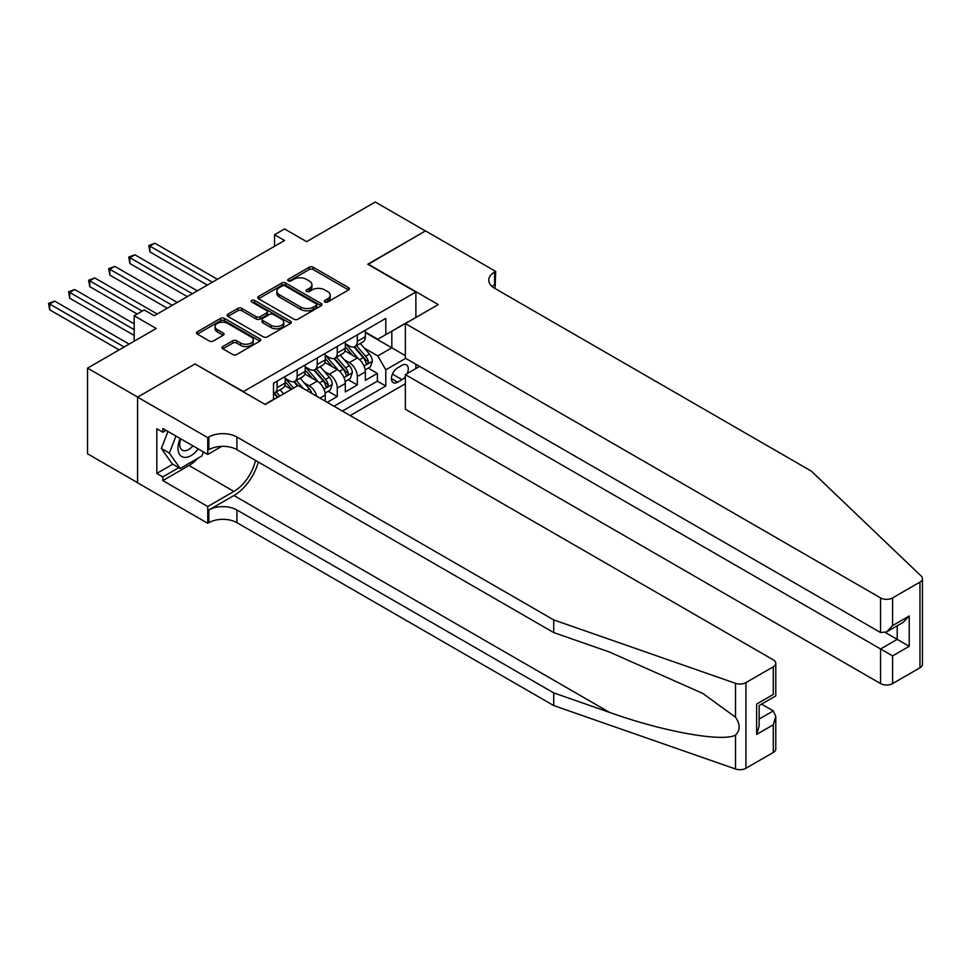<?xml version="1.0" encoding="UTF-8"?>
<svg xmlns="http://www.w3.org/2000/svg" width="971" height="971" viewBox="0 0 971 971"><rect width="100%" height="100%" fill="white"/><g stroke="black" fill="none" stroke-linecap="round" stroke-linejoin="round"><path stroke-width="1.46" d="M324.909 302.005A1.954 1.129 0 0 0 327.664 302.005L348.577 289.928A2.779 1.602 0 0 0 349.39 288.788A2.779 1.602 0 0 0 348.577 287.659L313.148 267.207A2.779 1.602 0 0 0 309.215 267.207L288.302 279.272A1.954 1.129 0 0 0 287.732 280.073A1.954 1.129 0 0 0 288.302 280.874A1.954 1.129 0 0 0 291.057 280.874L293.764 279.308A8.909 5.146 0 0 1 306.363 279.308L309.312 281.007A8.909 5.146 0 0 1 311.922 284.649A8.909 5.146 0 0 1 309.312 288.278L306.605 289.844A1.954 1.129 0 0 0 306.035 290.645A1.954 1.129 0 0 0 306.605 291.434A1.954 1.129 0 0 0 309.361 291.434L312.067 289.868A8.909 5.146 0 0 1 324.666 289.868L327.615 291.579A8.909 5.146 0 0 1 330.225 295.208A8.909 5.146 0 0 1 327.615 298.85L324.909 300.415A1.954 1.129 0 0 0 324.338 301.204A1.954 1.129 0 0 0 324.909 302.005L324.909 300.415M222.808 346.513A2.779 1.602 0 0 0 221.995 347.654A2.779 1.602 0 0 0 222.808 348.783L232.749 354.524A2.779 1.602 0 0 0 236.681 354.524L259.912 341.124A2.779 1.602 0 0 0 260.726 339.984A2.779 1.602 0 0 0 259.912 338.843L224.483 318.391A2.779 1.602 0 0 0 220.551 318.391L197.319 331.803A2.779 1.602 0 0 0 196.506 332.944A2.779 1.602 0 0 0 197.319 334.073L209.323 341.003A2.779 1.602 0 0 0 213.268 341.003L223.209 335.262A2.779 1.602 0 0 0 224.022 334.133A2.779 1.602 0 0 0 223.209 332.992L217.249 329.557A7.44 4.297 0 0 1 215.064 326.523A7.44 4.297 0 0 1 219.664 322.542A7.44 4.297 0 0 1 227.784 323.477L251.101 336.949A7.44 4.297 0 0 1 253.285 339.984A7.44 4.297 0 0 1 248.685 343.952A7.44 4.297 0 0 1 240.577 343.018L236.681 340.772A2.779 1.602 0 0 0 232.749 340.772L222.808 346.513L222.808 348.783M195.317 364.137L243.442 391.568L415.879 292.016L367.754 264.233L425.407 230.952L375.279 202.004L306.605 241.658L284.552 228.925L274.526 234.715L284.552 240.505L154.219 315.745L144.194 309.955L134.168 315.745L134.168 341.209M195.317 363.785L137.676 397.066L87.548 368.13L156.222 328.477L134.168 315.745M293.958 319.192A2.779 1.602 0 0 0 297.891 319.192L321.122 305.78A2.779 1.602 0 0 0 321.935 304.639A2.779 1.602 0 0 0 321.122 303.51L285.692 283.059A2.779 1.602 0 0 0 281.76 283.059L258.529 296.458A2.779 1.602 0 0 0 257.716 297.599A2.779 1.602 0 0 0 258.529 298.74L293.958 319.192M252.521 302.418A1.954 1.129 0 0 1 254.499 302.697L254.499 300.379L290.511 321.183A2.779 1.602 0 0 1 291.324 322.311A2.779 1.602 0 0 1 290.511 323.452L267.292 336.864A2.779 1.602 0 0 1 263.359 336.864L227.93 316.4L237.871 310.708L237.871 308.39L227.93 314.131A2.779 1.602 0 0 0 227.117 315.272A2.779 1.602 0 0 0 227.93 316.4L227.93 314.131M237.871 310.708A2.779 1.602 0 0 1 241.803 310.708L241.803 308.39A2.779 1.602 0 0 0 237.871 308.39M241.803 308.39L256.174 316.692A2.779 1.602 0 0 0 260.107 316.692L266.697 312.88A2.779 1.602 0 0 0 267.511 311.752A2.779 1.602 0 0 0 266.697 310.611L251.744 301.969A1.954 1.129 0 0 1 251.173 301.18A1.954 1.129 0 0 1 252.375 300.136A1.954 1.129 0 0 1 254.499 300.379M137.579 482.672L87.548 453.797L87.548 368.13M327.251 402.334L337.277 396.544L328.162 391.277M324.229 371.298L329.266 374.211A11.336 6.554 60 0 1 337.277 388.097L345.3 383.472L345.3 391.92L357.328 384.977L357.328 376.517A11.336 6.554 -120 0 0 349.317 362.632L344.28 359.719M348.213 379.71L357.328 384.977M291.361 389.371L284.782 385.572M325.249 401.181L325.249 395.039A11.336 6.554 -120 0 0 317.226 381.154L304.833 373.993M316.764 396.277A11.336 6.554 60 0 0 309.215 385.778L304.178 382.877M345.3 383.472A11.336 6.554 -120 0 0 337.277 369.575L324.884 362.414M407.177 373.556A8.788 5.073 120 0 0 406.436 364.853A8.788 5.073 120 0 0 402.043 365.29L397.637 367.839A8.788 5.073 120 0 0 391.896 375.583A8.788 5.073 120 0 0 393.243 382.635A8.788 5.073 120 0 0 397.637 382.198L402.043 379.649A8.788 5.073 120 0 0 405.356 376.639M350.215 415.588L405.356 383.751M415.879 292.016L415.879 317.481M415.879 364.246L415.879 368.531M342.399 411.073L385.803 386.009L385.803 369.805L377.78 355.92L364.331 348.152M264.998 404.361L273.519 399.445L273.519 383.229L385.803 318.403L385.803 334.619L407.856 322.117M405.66 358.348L385.803 369.805M285.146 378.374L289.164 380.693A11.336 6.554 60 0 0 294.832 381.251L302.855 376.614A11.336 6.554 -120 0 0 305.197 371.432L305.197 364.938M305.197 366.795L309.215 369.114A11.336 6.554 60 0 0 314.883 369.672L322.906 365.047A11.336 6.554 -120 0 0 325.249 359.853L325.249 353.371M325.249 355.216L329.266 357.534A11.336 6.554 60 0 0 334.934 358.093L342.957 353.468A11.336 6.554 -120 0 0 345.3 348.273L345.3 341.792M333.975 406.218L377.379 381.154L377.379 373.398L365.351 380.341L365.351 371.893A11.336 6.554 -120 0 0 357.328 357.996L344.936 350.834M345.3 343.649L349.317 345.955A11.336 6.554 -120 0 0 354.985 346.526A11.336 6.554 -120 0 0 357.328 341.331L357.328 334.849M354.985 346.526L363.008 341.889A11.336 6.554 -120 0 0 365.351 336.694L365.351 330.213M277.123 381.154L277.123 387.635A11.336 6.554 60 0 1 274.781 392.83A11.336 6.554 60 0 1 273.519 393.279M274.781 392.83L282.804 388.194A11.336 6.554 -120 0 0 285.146 382.999L285.146 376.517M297.175 369.575L297.175 376.056A11.336 6.554 60 0 1 294.832 381.251M317.226 357.996L317.226 364.477A11.336 6.554 60 0 1 314.883 369.672M337.277 346.416L337.277 352.91A11.336 6.554 60 0 1 334.934 358.093M337.277 388.097L337.277 396.544M377.78 355.92L391.823 347.812L391.823 331.147L407.856 321.887M365.351 332.531L405.356 355.629M365.351 332.07L377.78 339.243L385.803 334.619M274.526 234.715L274.526 246.282M368.264 368.13L377.379 373.398M377.379 381.154L385.803 386.009M325.686 302.272L327.615 301.168A8.909 5.146 0 0 0 330.225 297.527L330.225 295.208M311.922 284.649L311.922 286.967A8.909 5.146 0 0 1 309.312 290.596L307.382 291.713M348.54 289.953L313.148 269.525A2.779 1.602 0 0 0 309.215 269.525L289.079 281.141M321.122 303.51L321.122 305.78L285.692 285.365A2.779 1.602 0 0 0 281.76 285.365L258.565 298.752M316.194 305.44A1.954 1.129 0 0 0 316.764 304.639A1.954 1.129 0 0 0 316.194 303.85L285.098 285.899A1.954 1.129 0 0 0 282.343 285.899L279.49 287.55A8.909 5.146 0 0 0 276.881 291.179A8.909 5.146 0 0 0 279.49 294.82L300.743 307.091A8.909 5.146 0 0 0 313.342 307.091L316.194 305.44L316.194 307.758A1.954 1.129 0 0 0 316.764 306.957L316.764 304.639M276.881 291.179L276.881 293.497A8.909 5.146 0 0 0 279.49 297.126L279.49 294.82M316.194 307.758L313.342 309.397A8.909 5.146 0 0 1 300.743 309.397L279.49 297.126M241.803 310.708L256.174 319.01A2.779 1.602 0 0 0 260.107 319.01L266.697 315.199A2.779 1.602 0 0 0 267.511 314.058L267.511 311.752M254.499 302.697L290.475 323.477M271.079 325.297A7.44 4.297 0 0 0 279.187 326.232A7.44 4.297 0 0 0 283.787 322.263A7.44 4.297 0 0 0 281.602 319.216L273.385 314.47A2.779 1.602 0 0 0 269.453 314.47L262.862 318.282A2.779 1.602 0 0 0 262.049 319.41A2.779 1.602 0 0 0 262.862 320.551L271.079 325.297L271.079 327.615A7.44 4.297 0 0 0 279.187 328.538A7.44 4.297 0 0 0 283.787 324.569L283.787 322.263M262.049 319.41L262.049 321.729A2.779 1.602 0 0 0 262.862 322.87L262.862 320.551M271.079 327.615L262.862 322.87M253.285 339.984L253.285 342.302A7.44 4.297 0 0 1 248.685 346.271A7.44 4.297 0 0 1 240.577 345.336L236.681 343.091A2.779 1.602 0 0 0 232.749 343.091L222.845 348.807M215.064 326.523L215.064 328.829A7.44 4.297 0 0 0 217.249 331.876L217.249 329.557M223.172 335.286L217.249 331.876M259.876 341.137L224.483 320.709A2.779 1.602 0 0 0 220.551 320.709L197.356 334.097M365.181 369.902L370.364 366.917L372.366 361.127A7.513 4.333 -120 0 0 369.441 354.063L360.277 343.467M358.445 358.736L347.582 346.149A21.69 12.526 -120 0 0 345.3 343.77M352.485 355.204L346.416 348.164A18.012 10.402 -120 0 0 345.3 346.963M217.383 279.284L154.923 243.223L149.91 246.112L149.91 251.902L207.357 285.073M353.966 346.926L363.227 357.656A7.513 4.333 60 0 1 365.909 362.838C367.038 364.343 367.839 363.882 368.312 361.443A7.513 4.333 -120 0 0 365.63 356.272L356.478 345.664M354.512 346.756L364.465 358.287A3.823 2.209 60 0 1 365.424 359.78L368.312 361.443M365.909 362.838L366.455 363.724M149.91 251.902L148.806 245.481L212.37 282.173M148.806 245.481L154.923 243.223M180.169 438.504A18.437 10.645 120 0 0 184.49 457.39A18.437 10.645 120 0 0 198.242 448.942M180.788 438.856A12.623 7.283 120 0 0 182.33 450.156A12.623 7.283 120 0 0 184.174 450.726A12.623 7.283 120 0 0 192.877 445.847M203.412 451.928L201.834 455.994L180.181 468.495L172.17 463.859L161.344 448.468L167.947 431.44M180.181 468.495L169.367 453.093L175.969 436.076M161.344 448.468L169.367 453.093M419.593 366.395L405.356 374.612L405.356 409.228L880.563 683.584L880.563 648.968L897.204 639.355L897.204 625.797M405.356 374.612L892.592 655.911L892.592 683.584L919.962 667.781L919.962 582.115A8.508 4.916 0 0 0 922.45 578.643A8.508 4.916 0 0 0 921.224 576.106L811.38 471.153L494.579 288.253A19.845 11.458 180 0 1 488.765 280.146A19.845 11.458 180 0 1 494.579 272.05L495.683 271.407L425.504 230.892L368.058 264.403M368.058 264.051L438.237 304.578L405.356 323.561L880.563 597.918A8.508 4.916 0 0 0 892.592 597.918L919.962 582.115M495.683 271.407L495.076 288.545M405.356 323.561L405.356 358.178L880.563 632.534L880.563 597.918M922.45 578.643L922.45 664.31A8.508 4.916 180 0 1 919.962 667.781M892.592 683.584A8.508 4.916 180 0 1 880.563 683.584M492.079 286.481A19.845 11.458 180 0 1 494.579 284.721L494.579 272.05M885.37 632.534L909.232 646.31L892.592 655.911M892.592 597.918L892.592 625.579L886.572 631.939L880.563 632.534M892.592 625.579L909.232 615.978L903.212 622.326L886.572 631.939M773.292 752.464L773.292 724.791L775.78 716.404L775.78 748.981A8.508 4.916 180 0 1 773.292 752.464L745.922 768.255A8.508 4.916 180 0 1 735.508 768.996L553.725 705.577L553.725 692.893L236.924 509.993A19.845 11.458 -0 0 0 208.862 509.993L233.914 495.526A36.934 21.326 120 0 0 258.322 462.038M553.725 692.893L609.46 712.35C662.744 731.551 722.254 742.293 735.508 735.12C740.327 730.168 740.327 724.196 735.508 717.205L702.798 693.428L609.46 652.027L553.725 632.582L236.924 449.682A19.845 11.458 -0 0 0 208.862 449.682L208.862 437.011L207.758 437.642L137.579 397.127L195.025 363.955L265.204 404.482L298.085 385.487L773.292 659.843A8.508 4.916 -0 0 1 775.78 663.327A8.508 4.916 -0 0 1 773.292 666.798L745.922 682.601L745.922 768.255M553.725 705.577L236.924 522.677A19.845 11.458 -0 0 0 208.862 522.677L207.758 523.308L137.579 482.793L137.579 397.127M553.725 632.582L553.725 619.911L236.924 437.011A19.845 11.458 -0 0 0 208.862 437.011M735.508 717.205L735.508 683.329L553.725 619.911M197.841 458.3A31.897 18.413 -60 0 1 189.005 465.485L162.837 480.596L162.837 476.882L178.785 467.682M166.053 430.347L162.837 432.204L156.829 428.733L156.829 473.411L162.837 476.882M162.837 432.204L162.837 428.502L207.758 454.428L207.758 437.642M207.758 523.308L207.758 506.522L233.914 491.411A31.897 18.413 120 0 0 255.519 460.412M162.837 480.596L207.758 506.522M761.543 704.121L773.292 710.906L775.78 716.404M221.752 446.344L207.758 454.428M735.508 683.329A8.508 4.916 -0 0 0 745.922 682.601M156.829 473.411L172.765 464.211M773.292 724.791L756.64 734.404L759.14 726.017L759.14 705.504L775.78 695.904L775.78 663.327M756.64 734.404L756.64 704.072C759.892 705.941 759.892 705.941 756.64 704.072L773.292 694.459C776.533 696.341 776.533 696.341 773.292 694.459L773.292 666.798M345.13 381.482L350.313 378.484L352.315 372.706A7.513 4.333 -120 0 0 349.39 365.642L340.226 355.034M338.394 370.303L327.53 357.729A21.69 12.526 -120 0 0 325.249 355.35M332.434 366.783L326.365 359.743A18.012 10.402 -120 0 0 325.249 358.53M197.331 290.851L134.872 254.803L129.859 257.691L129.859 263.481L187.306 296.641M333.915 358.505L343.176 369.235A7.513 4.333 60 0 1 345.858 374.405C346.987 375.923 347.788 375.461 348.261 373.022A7.513 4.333 -120 0 0 345.579 367.839L336.427 357.243M334.461 358.335L344.414 369.854A3.823 2.209 60 0 1 345.373 371.359L348.261 373.022M345.858 374.405L346.404 375.304M129.859 263.481L128.755 257.06L192.319 293.752M128.755 257.06L134.872 254.803M325.079 393.061L330.261 390.063L332.264 384.273A7.513 4.333 -120 0 0 329.339 377.221L320.175 366.613M318.342 381.882L307.479 369.308A21.69 12.526 -120 0 0 305.197 366.917M312.383 378.35L306.314 371.323A18.012 10.402 -120 0 0 305.197 370.109M177.28 302.43L114.821 266.37L109.808 269.27L109.808 275.06L167.255 308.22M313.864 370.085L323.125 380.814A7.513 4.333 60 0 1 325.807 385.985C326.936 387.502 327.737 387.028 328.21 384.601A7.513 4.333 -120 0 0 325.528 379.418L316.376 368.81M314.41 369.902L324.363 381.433A3.823 2.209 60 0 1 325.321 382.926L328.21 384.601M325.807 385.985L326.353 386.883M109.808 275.06L108.703 268.627L172.268 305.331M108.703 268.627L114.821 266.37M311.825 393.425A7.513 4.333 -120 0 0 309.288 388.801L300.124 378.192M293.63 388.06L287.428 380.887A21.69 12.526 -120 0 0 285.146 378.496M291.688 389.177L286.263 382.89A18.012 10.402 -120 0 0 285.146 381.688M157.229 314.009L94.77 277.949L89.757 280.837L89.757 286.627L137.178 314.009M303.353 388.534L296.325 380.389M294.359 381.482L297.903 385.596M293.812 381.652L297.442 385.863M89.757 286.627L88.652 280.206L142.191 311.121M88.652 280.206L94.77 277.949M283.605 393.85L280.085 389.772M134.168 323.853L74.718 289.528L69.706 292.417L69.706 298.206L134.168 335.42M279.794 396.047L276.274 391.968M274.308 393.061L277.852 397.175M273.761 393.231L277.39 397.442M69.706 298.206L68.601 291.786L134.168 329.642M68.601 291.786L74.718 289.528M129.155 344.11L54.667 301.107L49.655 303.996L49.655 309.785L119.13 349.9M49.655 309.785L48.55 303.365L124.142 346.999M48.55 303.365L54.667 301.107M309.215 385.778L317.226 381.154M329.266 374.211L337.277 369.575M349.317 362.632L357.328 357.996M357.328 341.331L365.351 336.694M277.123 387.635L285.146 382.999M297.175 376.056L305.197 371.432M317.226 364.477L325.249 359.853M337.277 352.91L345.3 348.273M357.328 376.517L365.351 371.893M319.945 398.11L325.249 395.039M392.43 374.09L402.043 379.649M391.422 378.605L397.637 382.198M327.615 301.168L327.615 298.85M306.605 291.434L306.605 289.844M309.312 290.596L309.312 288.278M288.302 280.874L288.302 279.272M309.215 269.525L309.215 267.207M313.148 269.525L313.148 267.207M348.577 289.928L348.577 287.659M258.529 298.74L258.529 296.458M281.76 285.365L281.76 283.059M285.692 285.365L285.692 283.059M300.743 309.397L300.743 307.091M313.342 309.397L313.342 307.091M256.174 319.01L256.174 316.692M260.107 319.01L260.107 316.692M266.697 315.199L266.697 312.88M290.511 323.452L290.511 321.183M232.749 343.091L232.749 340.772M236.681 343.091L236.681 340.772M240.577 345.336L240.577 343.018M223.209 335.262L223.209 332.992M197.319 334.073L197.319 331.803M220.551 320.709L220.551 318.391M224.483 320.709L224.483 318.391M259.912 341.124L259.912 338.843M364.04 366.055L372.318 361.273M347.582 346.149L348.613 345.555M365.63 356.272L369.441 354.063M359.646 359.731L363.227 357.656M909.232 615.978L909.232 646.31M609.46 712.35L233.914 495.526M236.924 449.682L236.924 437.011M236.924 509.993L236.924 522.677M735.508 768.996L735.508 735.12M208.862 509.993L208.862 522.677M189.005 465.485L233.914 491.411M759.14 719.074L773.292 710.906M343.989 377.622L352.267 372.84M327.53 357.729L328.562 357.134M345.579 367.839L349.39 365.642M339.595 371.298L343.176 369.235M323.938 389.201L332.216 384.419M307.479 369.308L308.511 368.713M325.528 379.418L329.339 377.221M319.544 382.877L323.125 380.814M287.428 380.887L288.46 380.28M306.545 390.378L309.288 388.801"/></g></svg>
